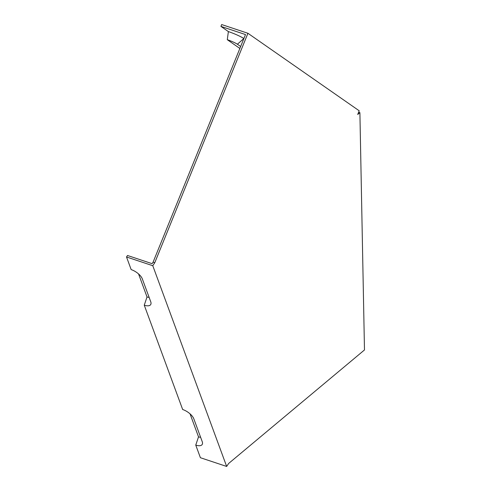 <?xml version="1.0" encoding="UTF-8"?>
<svg xmlns="http://www.w3.org/2000/svg" width="491" height="491" viewBox="0 0 491 491"><rect width="100%" height="100%" fill="white"/><g stroke="black" fill="none" stroke-linecap="round" stroke-linejoin="round"><path stroke-width="0.74" d="M138.554 273.941L147.024 296.957L144.262 305.187A10.52 4.701 33.7 0 0 151.038 303.266A10.52 4.701 33.7 0 0 150.731 301.732L142.335 278.919A10.52 4.701 -146.3 0 0 131.165 269.596L126.518 256.977L127.513 255.486L152.087 263.661L153.082 262.169L245.5 34.566L220.925 26.391L228.376 31.584L227.29 39.691L239.866 48.449M190.048 413.852L198.517 436.867L195.756 445.092L200.402 457.716L226.658 466.45L228.646 463.467L364.482 349.954L359.897 112.654L358.626 112.23M144.262 305.187L182.658 409.506A10.52 4.701 -146.3 0 1 193.828 418.829L202.224 441.642A10.52 4.701 33.7 0 1 202.531 443.17A10.52 4.701 33.7 0 1 195.756 445.092M126.518 256.977L152.775 265.711L154.763 262.728L247.93 33.284L359.209 110.794L357.718 114.477L359.897 112.654M220.925 26.391L221.674 24.55L247.93 33.284M152.775 265.711L226.658 466.45M149.111 297.337A6.18 2.762 33.7 0 1 147.024 296.957M200.61 437.248A6.18 2.762 33.7 0 1 198.517 436.867M243.88 38.562L243.843 38.537A12.527 1.516 -157.9 0 0 228.376 31.584M240.658 46.504L237.399 44.233A8.187 0.988 -157.9 0 0 227.29 39.691M154.763 262.728L153.082 262.169M243.843 38.537L237.399 44.233"/></g></svg>
